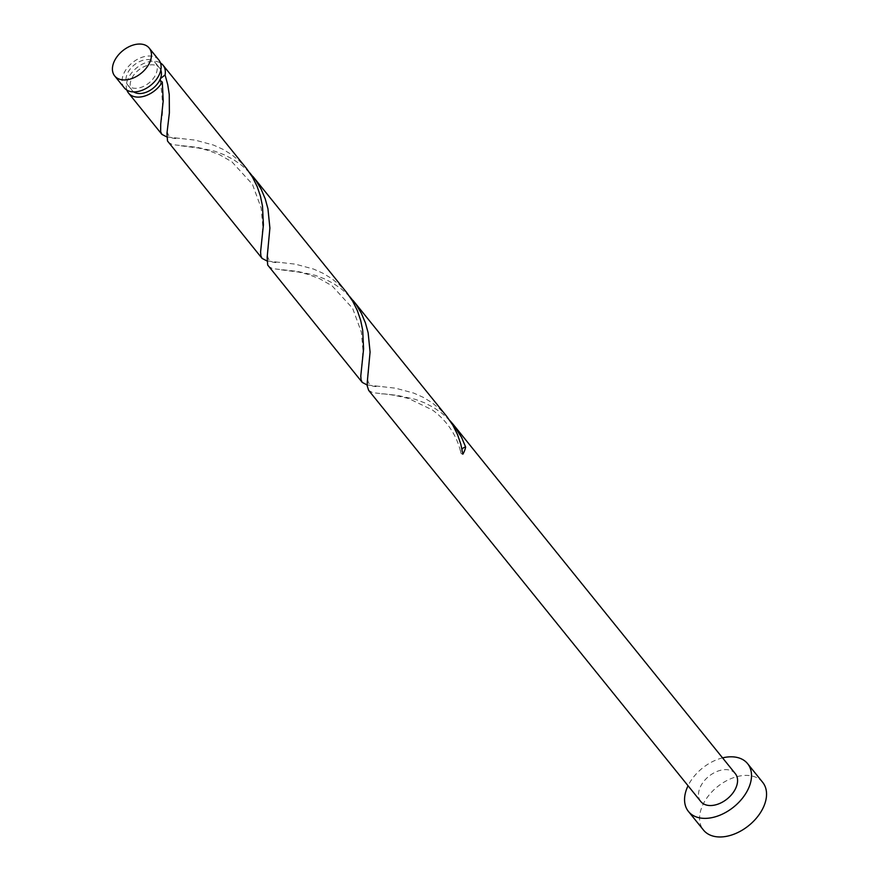 <?xml version="1.0" encoding="UTF-8"?>
<svg xmlns="http://www.w3.org/2000/svg" width="881" height="881" viewBox="0 0 881 881"><rect width="100%" height="100%" fill="white"/><g stroke="black" fill="none" stroke-linecap="round" stroke-linejoin="round"><path stroke-width="0.66" stroke-dasharray="4.41 3.3" d="M124.342 87.891A22.179 14.548 141.1 0 1 126.974 68.255A22.179 14.548 141.1 0 1 148.559 56.01A22.179 14.548 141.1 0 1 158.855 60.018M147.171 59.6A17.741 11.64 141.1 0 1 155.408 62.804A17.741 11.64 141.1 0 1 153.305 78.508A17.741 11.64 141.1 0 1 136.037 88.309A17.741 11.64 141.1 0 1 127.8 85.105A17.741 11.64 141.1 0 1 129.892 69.401A17.741 11.64 141.1 0 1 147.171 59.6M133.758 91.91A17.741 11.64 141.1 0 1 132.007 90.314A17.741 11.64 141.1 0 1 134.11 74.61A17.741 11.64 141.1 0 1 151.378 64.809A17.741 11.64 141.1 0 1 159.615 68.013A17.741 11.64 141.1 0 1 160.805 70.062M762.649 782.295A38.026 24.943 -38.9 0 0 744.996 775.423A38.026 24.943 -38.9 0 0 707.983 796.424A38.026 24.943 -38.9 0 0 703.49 830.078M349.724 296.589L341.883 289.331L333.381 283.44L324.329 278.759L315.057 275.279L297.249 271.359L272.482 268.639L268.452 266.293M735.294 773.639A22.179 14.548 -38.9 0 0 724.997 769.642A22.179 14.548 -38.9 0 0 703.412 781.888A22.179 14.548 -38.9 0 0 700.78 801.523M449.905 420.622L442.075 413.365L433.573 407.463L424.521 402.793L415.248 399.313L397.43 395.393L372.663 392.673L368.632 390.327M367.157 384.986L395.569 388.191L413.784 393.113L422.979 397.21L431.778 402.529L439.861 409.059L446.854 416.548M166.784 136.918L195.197 140.123L213.4 145.046L222.607 149.142L231.406 154.472L239.489 160.992L246.482 168.491M126.908 90.126A22.179 14.548 141.1 0 1 132.778 71.537A22.179 14.548 141.1 0 1 152.765 61.218A22.179 14.548 141.1 0 1 160.496 62.992M249.532 172.555L241.691 165.298L233.19 159.406L224.137 154.737L214.876 151.246L197.058 147.325L172.291 144.605L168.26 142.259M266.976 260.952L295.377 264.157L313.592 269.079L322.787 273.176L331.586 278.495L339.681 285.026L346.662 292.525M722.563 757.88A38.026 24.943 -38.9 0 0 688.05 785.753M462.866 454.178A4.438 2.907 141.1 0 1 460.774 452.57A4.438 2.907 141.1 0 1 461.974 449.112M155.408 62.804L159.615 68.013M127.8 85.105L132.007 90.314M381.495 393.884C385.68 393.631 394.743 395.184 408.674 398.531L432.318 409.929C450.246 422.891 458.208 440.357 460.774 452.57M368.555 372.002C365.78 382.982 369.591 387.761 380.008 386.341M281.303 269.85L298.681 272.064L308.493 274.498L319.99 278.87L332.137 285.896L352.631 308.328L361.353 332.104L362.972 350.22L361.474 369.073M268.364 247.968C265.588 258.948 269.41 263.727 279.817 262.307M181.112 145.817L198.489 148.03L208.301 150.464L219.81 154.847L231.945 161.862L252.44 184.294L261.172 208.07L262.791 226.186L261.294 245.039M168.172 123.935C165.397 134.914 169.218 139.694 179.625 138.273M160.221 80.479C163.04 100.985 163.337 114.486 161.102 121.005"/><path stroke-width="1.32" d="M124.981 79.94A22.179 14.548 -38.9 0 0 146.576 67.683A22.179 14.548 -38.9 0 0 149.197 48.059A22.179 14.548 -38.9 0 0 138.901 44.05A22.179 14.548 -38.9 0 0 117.316 56.307A22.179 14.548 -38.9 0 0 114.684 75.931A22.179 14.548 -38.9 0 0 124.981 79.94M149.197 48.059L158.855 60.018A22.179 14.548 141.1 0 1 156.234 79.642A22.179 14.548 141.1 0 1 134.639 91.899A22.179 14.548 141.1 0 1 124.342 87.891L114.684 75.931M160.805 70.062A17.741 11.64 141.1 0 1 160.408 78.629A17.741 11.64 141.1 0 1 140.244 93.518A17.741 11.64 141.1 0 1 133.758 91.91M688.05 785.753A38.026 24.943 -38.9 0 0 688.457 811.478A38.026 24.943 -38.9 0 0 706.11 818.35A38.026 24.943 -38.9 0 0 743.124 797.338A38.026 24.943 -38.9 0 0 747.617 763.684A38.026 24.943 -38.9 0 0 729.975 756.823A38.026 24.943 -38.9 0 0 722.563 757.88M688.457 811.478L703.49 830.078A38.026 24.943 -38.9 0 0 721.132 836.95A38.026 24.943 -38.9 0 0 758.156 815.949A38.026 24.943 -38.9 0 0 762.649 782.295L747.617 763.684M461.974 449.112A4.438 2.907 141.1 0 1 465.642 447.041L461.633 437.494L453.241 424.466L735.294 773.639A22.179 14.548 -38.9 0 1 732.673 793.274A22.179 14.548 -38.9 0 1 711.077 805.531A22.179 14.548 -38.9 0 1 700.78 801.523L368.632 390.327L367.19 385.801L367.333 381.352L370.075 352.092L368.148 332.831L365.45 323.008L361.441 313.46L356.122 304.507L349.724 296.589M453.241 424.466L449.905 420.622M465.642 447.041A22.179 14.548 141.1 0 1 462.866 454.178L460.84 444.321L457.536 434.597L452.9 425.292L446.975 416.702L353.05 300.432M160.496 62.992A22.179 14.548 141.1 0 1 163.062 65.227L246.603 168.634L252.528 177.224L257.164 186.53L260.468 196.265L262.494 206.11L263.408 224.919L260.589 251.922L260.853 255.732L262.064 258.386L167.5 141.004L166.961 133.284L169.383 112.834L169.251 94.564L167.764 84.774L165.077 74.94L160.408 78.629L160.221 80.479L162.302 82.087A22.179 14.548 141.1 0 1 138.846 97.108A22.179 14.548 141.1 0 1 128.549 93.1A22.179 14.548 141.1 0 1 126.908 90.126M162.302 82.087L163.216 100.886L160.694 124.155L160.661 131.698L161.906 134.386L166.784 136.918M163.062 65.227A22.179 14.548 141.1 0 1 165.077 74.94M252.869 176.398L346.784 292.668L352.719 301.258L357.345 310.564L360.648 320.299L362.686 330.144L363.6 348.953L360.781 375.956L361.045 379.755L362.245 382.409L267.692 265.038L267.152 257.318L269.894 228.058L267.956 208.797L265.269 198.974L261.261 189.426L255.931 180.473L249.532 172.555M262.064 258.386L266.976 260.952M362.245 382.409L367.157 384.986M128.549 93.1L161.873 134.353"/></g></svg>
